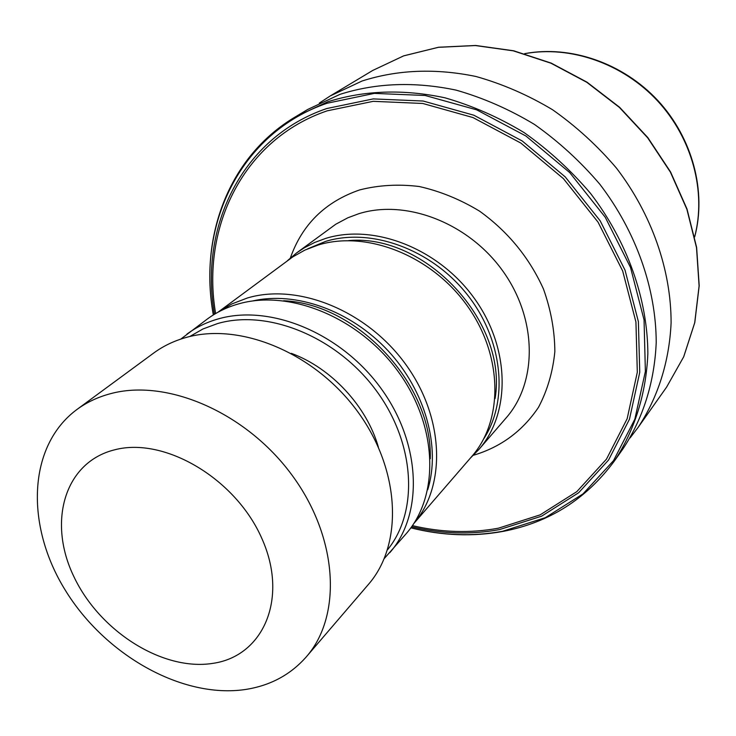 <?xml version="1.0" encoding="UTF-8"?>
<svg xmlns="http://www.w3.org/2000/svg" width="736" height="736" viewBox="0 0 736 736"><rect width="100%" height="100%" fill="white"/><g stroke="black" fill="none" stroke-linecap="round" stroke-linejoin="round"><path stroke-width="1.1" d="M180.78 339.103L207.193 319.12C216.264 312.414 226.486 307.409 237.866 304.097C289.138 288.871 358.91 317.234 398.194 371.579C437.754 425.776 439.778 495.466 406.235 533.637L384.33 558.477M186.944 334.107C196.098 327.345 206.43 322.304 217.948 318.992C269.827 303.747 340.768 332.856 380.889 388.231C421.286 443.458 423.632 514.197 389.767 552.708M189.722 336.545L202.952 328.983L217.598 323.555C267.794 308.918 336.205 336.6 375.618 389.74C415.27 442.732 419.042 511.272 387.55 549.755M76.848 409.556L153.677 353.059C163.116 346.132 173.779 340.98 185.684 337.594C239.918 321.825 314.778 352.82 357.494 411.387C400.494 469.807 403.54 544.254 368.377 584.467L306.305 656.852C290.462 674.838 270.103 685.722 245.244 689.522C182.031 698.814 104.972 655.049 65.21 590.088C25.125 525.329 27.71 445.933 76.848 409.556C86.554 402.426 97.594 397.182 109.968 393.834C166.364 378.129 245.677 412.151 291.714 474.738C338.045 537.16 342.488 615.554 306.305 656.852M213.026 663.338C162.831 671.48 99.618 631.35 73.848 576.564C47.398 521.971 64.437 462.125 114.696 449.797C164.533 436.586 235.842 478.722 261.887 538.55C288.687 598.221 263.552 656.052 213.026 663.338M287.38 260.756L296.617 252.908L304.281 247.811L314.631 242.484L325.735 238.39C374.136 223.376 438.665 248.547 474.306 298.338C510.195 347.99 510.968 412.896 478.934 449.411L470.424 458.04M307.574 248.878L325.588 241.399C371.027 227.433 431.038 249.072 466.845 294.115C502.808 339.066 509.018 400.154 483.773 438.785M413.834 523.498C446.559 485.456 444.24 416.852 405.26 363.759C366.528 310.518 297.997 282.909 247.471 297.96L231.868 303.931L217.874 312.294L292.753 256.919L304.888 250.093L318.154 245.033C366.556 230.092 431.176 255.42 466.918 305.33C502.909 355.111 503.755 420.081 471.739 456.522L413.816 523.535M319.295 103.104L330.271 95.928L362.075 81.006C397.624 69.662 435.574 68.154 475.944 76.48C502.421 83.922 527.97 95.018 552.589 109.756C576.251 126.408 597.54 145.866 616.455 168.112C651.848 214.443 671.158 270.094 671.103 322.865C669.3 362.029 657.745 397.891 637.992 427.588L630.025 437.994M307.731 109.452L340.032 94.337C376.17 82.874 414.846 81.475 456.053 90.114C483.092 97.814 509.211 109.241 534.4 124.393C558.624 141.496 580.437 161.46 599.849 184.267C636.162 231.739 656.089 288.659 656.218 342.488C654.525 382.426 642.85 418.913 622.822 449.061L614.302 461.113C634.487 430.726 646.208 393.889 647.855 353.519C647.606 299.101 627.339 241.472 590.493 193.356C570.814 170.237 548.706 149.988 524.17 132.627C498.658 117.245 472.218 105.634 444.866 97.787C403.19 88.955 364.118 90.307 327.649 101.826L295.072 117.052L307.731 109.452M252.549 300.978C295.762 290.968 350.796 310.564 388.139 350.824C425.5 391.074 440.919 447.424 427.708 489.762M291.355 353.363C331.218 367.945 366.813 406.309 378.378 447.148M296.617 252.908L335.8 224.213L347.852 217.792L358.699 213.744C405.959 198.858 468.482 222.879 502.771 270.949C537.298 318.89 537.657 381.956 506.258 417.763L478.934 449.411M473.423 455.262C500.83 447.102 522.532 431.103 538.513 407.284C547.391 390.448 552.837 371.901 554.843 351.652C554.723 330.85 550.933 309.976 543.481 289.055C529.285 257.618 508.006 231.665 479.624 211.186C460.267 199.447 440.137 191.222 419.235 186.512C398.415 183.972 378.552 185.113 359.646 189.925C325.266 201.774 302.174 224.452 290.37 257.977M330.271 95.928L372.766 70.426L403.613 55.89L438.362 47.316L475.355 45.549L513.332 50.848L550.933 63.195L586.748 82.266L619.408 107.428L647.652 137.779L670.422 172.169L686.881 209.263L696.514 247.673L699.099 285.964L694.701 322.754L683.68 356.831L666.604 387.118L637.992 427.588M213.376 314.916C196.521 225.161 240.129 132.931 327.023 103.261L374.274 93.389L425.123 95.478L476.707 109.857L525.918 136.013L569.682 172.555L605.268 217.295L630.513 267.444L644.055 319.884L645.38 371.441L634.846 419.189L613.511 460.653L582.995 493.92L545.275 517.702L502.504 531.3C472.466 536.765 441.922 535.596 410.881 527.786M214.47 314.244C198.968 226.596 242.089 137.301 326.756 108.542L373.216 98.909L423.182 101.034L473.864 115.221L522.201 140.962L565.211 176.879L600.18 220.837L625.02 270.112L638.379 321.632L639.75 372.296L629.464 419.244L608.562 460.028L578.616 492.77L541.567 516.194L499.514 529.598C470.736 534.87 441.444 533.913 411.636 526.746M215.63 313.554C200.79 226.982 243.653 139.15 327.198 110.832L373.235 101.329L422.74 103.463L472.935 117.539L520.821 143.051L563.417 178.636L598.064 222.171L622.674 270.977L635.932 322.009L637.312 372.214L627.155 418.729L606.473 459.163L576.831 491.63L540.132 514.869L498.456 528.181C470.295 533.361 441.609 532.505 412.408 525.633M524.805 53.682C570.262 45.264 622.693 63.379 657.533 100.869C692.318 138.423 706.468 192.059 694.664 236.762M372.766 70.426L403.742 55.835L438.582 47.242L475.631 45.466L513.627 50.775L551.218 63.112L587.006 82.165L619.62 107.3L647.827 137.604L670.56 171.948L687.001 209.015L696.624 247.416L699.2 285.715L694.793 322.57L683.735 356.73L666.604 387.118M295.072 117.052C228.62 156.566 199.042 237.047 213.33 314.944M410.844 527.832C442.023 535.707 472.733 536.903 502.982 531.42C549.093 522.606 586.206 499.164 614.302 461.113M524.676 53.645C570.556 44.988 623.07 63.112 657.874 100.556C692.613 138.064 706.753 191.783 694.692 236.891M283.636 300.748C357.567 303.71 432.832 384.836 430.256 458.776M348.542 240.608C425.61 233.395 508.042 322.239 495.089 398.553"/></g></svg>

